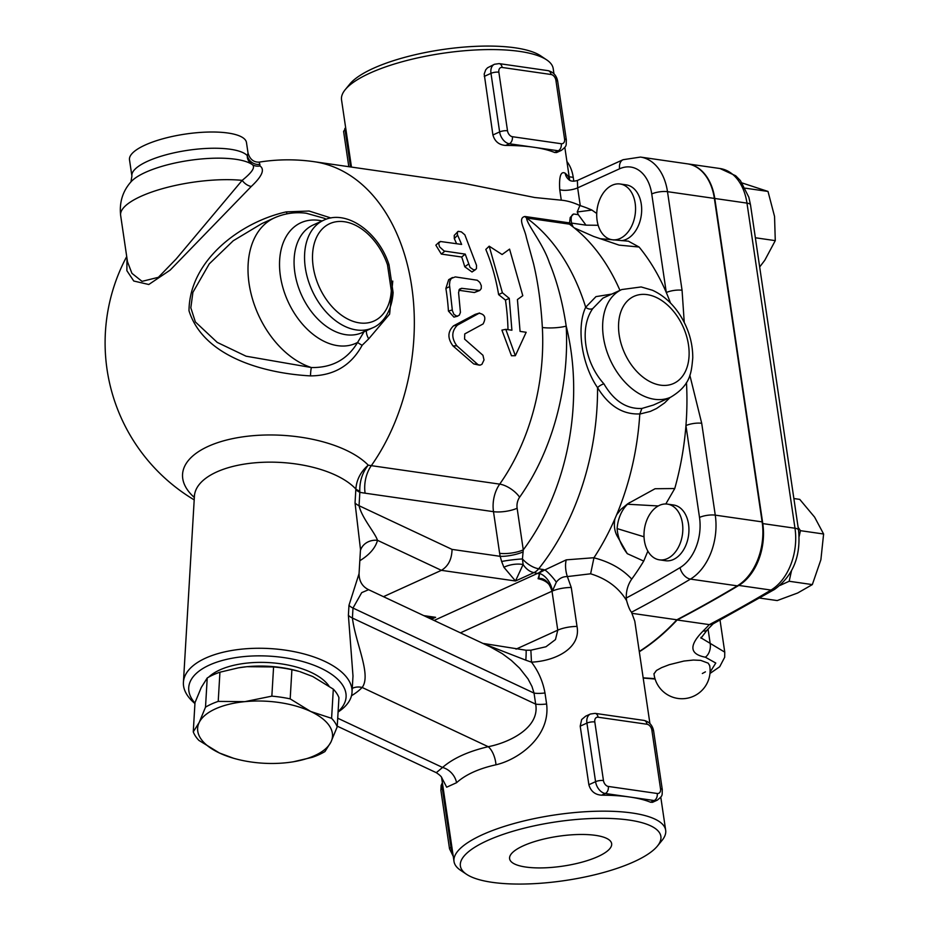 <?xml version="1.0" encoding="UTF-8"?>
<svg xmlns="http://www.w3.org/2000/svg" width="930" height="930" viewBox="0 0 930 930"><rect width="100%" height="100%" fill="white"/><g stroke="black" fill="none" stroke-linecap="round" stroke-linejoin="round"><path stroke-width="1.4" d="M564.836 147.405L569.672 180.153A106.973 31.318 171.6 0 0 565.207 173.224A11.265 10.428 -49.9 0 0 568.614 179.42L568.614 179.42C570.311 181.315 573.264 181.652 577.484 180.443L623.1 159.704A11.265 7.545 65.5 0 0 619.613 168.783A39.409 26.877 98.2 0 1 651.744 193.952L666.298 292.531A225.211 153.601 98.2 0 1 670.484 303.029M565.207 173.224C560.802 170.876 558.976 176.34 559.732 189.615A11.265 3.301 171.6 0 0 577.646 187.86L577.437 181.466M596.746 213.482L591.899 210.064A225.211 153.601 98.2 0 0 580.274 205.658L579.902 205.542C573.24 202.461 567.044 200.682 561.29 200.183L534.727 197.52L462.966 183.14L314.166 161.704A182.989 182.989 0 0 0 259.168 162.134L259.877 164.401A11.265 10.951 39 0 1 247.299 155.659C247.043 158.891 248.67 161.843 252.193 164.552C255.657 166.958 252.309 172.224 242.172 180.362A11.265 7.568 -132.9 0 0 251.298 186.442C262.144 176.258 265.027 169.423 259.958 165.935L259.877 164.401M573.81 181.222L573.24 177.339A33.782 23.041 -81.8 0 0 566.928 161.529M628.413 241.184L639.096 247.031A225.211 153.601 98.2 0 1 666.298 292.531A11.265 3.301 -8.4 0 1 682.062 290.253L667.496 191.673A11.265 3.301 171.6 0 0 651.744 193.952M620.147 184.001A28.156 19.204 98.2 0 1 635.562 208.855A28.156 19.204 98.2 0 1 620.066 238.499A28.156 19.204 98.2 0 1 612.126 239.731A28.156 19.204 98.2 0 1 597.13 209.134A28.156 19.204 98.2 0 1 620.147 184.001L626.262 184.884A28.156 19.204 98.2 0 1 641.677 209.727A28.156 19.204 98.2 0 1 626.181 239.382A28.156 19.204 98.2 0 1 621.752 240.649M579.902 205.542L577.216 211.982L578.297 214.679L585.993 225.153L598.164 225.281M591.899 210.064L577.216 211.982M639.27 651.465A242.102 165.11 -81.8 0 0 676.842 619.787A1914.475 1305.662 -81.8 0 0 737.327 585.854A52.417 35.747 -81.8 0 0 762.135 521.881L714.368 198.416A50.673 34.561 -81.8 0 0 687.351 163.831L640.479 157.077A50.673 34.561 -81.8 0 1 667.496 191.673L714.368 198.416M687.561 163.854A50.673 34.561 98.2 0 1 687.758 163.889A50.673 34.561 98.2 0 1 714.775 198.474L762.786 523.59A50.673 34.561 98.2 0 1 738.804 585.423A1914.324 1305.569 98.2 0 1 677.121 619.985A242.102 165.11 98.2 0 1 639.317 651.756M780.107 585.377L789.163 581.262L791.465 570.927M799.137 536.517L800.439 530.67L798.114 527.287M789.163 581.262L812.332 584.598L820.888 559.721L823.608 534.006L814.599 517.115L799.754 499.387L793.871 498.538M800.439 530.67L823.608 534.006M759.845 598.083L777.201 600.571L797.673 593.003L812.332 584.598M745.302 188.174L768.006 191.441L742.198 182.989M759.671 266.991L764.786 260.272L775.271 240.638L774.551 216.458L768.006 191.441M755.358 237.766L775.271 240.638M654.976 678.644L643.165 677.842M709.95 673.483L719.704 666.752L724.691 657.243L724.761 652.151L701.069 637.887M700.953 637.294L700.964 638.201L707.16 630.005A11.265 6.115 -134.7 0 1 703.127 631.017C688.793 645.443 689.525 654.174 705.335 657.196L715.786 663.044L710.055 672.158M714.775 198.474L746.976 203.112L794.987 528.228A11.265 3.301 -8.4 0 1 798.521 530.042C801.102 556.082 793.092 575.891 774.504 589.446L712.508 624.181L709.323 624.623A242.102 165.11 98.2 0 1 703.127 631.017M677.121 619.985L709.323 624.623A1914.324 1305.569 98.2 0 0 771.005 590.062A11.265 7.208 -120.9 0 0 774.504 589.446M653.964 673.646A28.156 28.156 0 0 0 653.988 673.843L656.429 670.484L661.579 667.647L669.216 664.706L683.945 661.044L693.396 660.044L700.685 660.37L708.195 663.171L709.683 665.671M686.456 382.567A225.211 153.601 98.2 0 1 685.945 425.58A225.211 153.601 98.2 0 1 674.762 488.529L655.069 488.738L627.773 503.746L620.915 509.349L616.66 514.732A216.771 147.835 98.2 0 0 639.782 414.071L650.337 411.409L656.592 408.479L664.566 402.946L670.123 397.447M573.171 227.001A29.562 20.158 98.2 0 1 571.555 223.072C570.625 217.887 571.322 214.865 573.636 214.005L570.218 217.481L569.381 224.142A216.771 147.835 98.2 0 1 571.601 225.792A216.771 147.835 98.2 0 1 574.31 227.908L593.538 236.406L619.089 245.125L639.096 247.031M574.31 227.908A216.771 147.835 98.2 0 1 619.95 290.369M611.789 294.078L595.979 296.624L585.691 307.249A5.627 4.313 -154 0 0 592.805 308.527L602.966 298.1L621.763 289.544A59.113 39.618 65.5 0 0 607.523 353.284A59.113 39.618 65.5 0 0 661.532 399.528A59.113 39.618 65.5 0 0 670.704 397.18L653.453 405.027L641.898 408.456L639.782 414.071M641.898 408.456C626.588 409.188 613.94 400.981 603.93 383.858A5.627 1.907 -31.1 0 0 597.56 387.671C608.871 406.003 622.949 414.745 639.782 413.908M359.817 560.72A101.347 46.547 -176.6 0 0 377.499 540.318C375.127 532.902 361.77 517.789 359.05 505.711L359.84 492.307A183.652 123.086 65.5 0 0 365.106 493.191A28.156 19.204 98.2 0 1 371.314 465.651L499.701 484.135A28.156 19.204 -81.8 0 0 493.493 511.674L499.631 553.292A16.891 4.941 171.6 0 0 523.276 549.863A199.88 136.315 98.2 0 0 566.196 326.116C562.604 302.238 556.977 281.058 549.339 262.597C543.039 243.579 526.578 223.909 526.578 217.98A216.771 147.835 98.2 0 1 585.691 307.249C576.193 327.197 581.715 364.665 597.56 387.671A216.771 147.835 98.2 0 1 538.714 568.753A16.891 8.068 -141.4 0 1 522.439 558.953L523.276 549.863L517.126 508.245A11.265 7.684 98.2 0 1 519.614 497.225A199.88 136.315 -81.8 0 0 566.196 326.116A16.891 3.476 -3.1 0 1 542.353 327.488A182.989 124.794 98.2 0 1 499.701 484.135A16.891 7.405 -144.7 0 1 519.614 497.225M603.93 383.858C584.307 362.177 579.204 327.593 592.805 308.527M571.264 587.481A16.891 4.941 171.6 0 0 552.408 591.027A16.891 10.904 -113.8 0 0 538.621 573.229L544.875 569.927L538.714 568.753A16.891 11.52 98.2 0 1 534.006 572.578L539.481 573.973L538.807 578.46C544.643 577.949 549.049 582.192 552.013 591.201L557.768 630.156L555.466 639.584L545.968 646.757L530.867 650.198L531.483 662.16C556.279 660.974 581.134 647.664 577.019 626.436L571.264 587.481L567.358 576.577L590.62 573.798L593.968 557.721L566.265 559.848L544.875 569.927A16.891 3.499 -128.2 0 1 556.349 582.134C559.232 578.367 562.906 576.507 567.358 576.577A16.891 7.87 -102 0 1 566.265 559.848M616.66 514.732A216.771 147.835 98.2 0 1 614.881 518.894A216.771 147.835 98.2 0 1 593.968 557.721M701.708 423.29A11.265 3.301 171.6 0 0 685.945 425.58L699.511 517.429A11.265 3.301 -8.4 0 1 715.263 515.139L701.708 423.29L689.827 375.174M649.919 723.552L634.795 621.194L631.505 612.231C629.901 610.429 628.273 606.569 626.622 600.652L626.25 598.025C626.111 590.829 627.936 584.528 631.726 579.111C622.379 569.009 609.778 561.894 593.91 557.802M569.381 224.142L526.578 217.98A16.891 11.52 98.2 0 1 524.95 216.492C517.301 218.004 524.799 228.827 526.345 237.417L533.553 263.643C538.11 282.976 541.039 304.25 542.353 327.488M499.631 553.292L500.166 556.326A16.891 4.069 168.5 0 0 523.148 551.897M360.422 550.514A16.891 14.938 14.9 0 1 377.499 540.318L441.39 570.334C448.26 566.231 451.817 559.255 452.05 549.398L500.166 556.326L501.642 561.499A16.891 1.546 173.4 0 1 522.439 558.953L523.102 564.498A16.891 8.056 -8 0 0 503.909 567.288L515.487 580.994L523.102 564.498A16.891 11.323 65.5 0 0 534.006 572.578L515.487 580.994L441.39 570.334L383.462 596.676M501.642 561.499L503.909 567.288M569.497 222.375L571.601 225.792M429.916 618.508L435.6 617.322L427.323 617.276M515.348 355.713L511.477 355.748L501.909 330.115L505.792 329.336L511.907 330.22L509.268 298.367L502.409 292.752L489.192 246.183L502.095 254.518L509.57 249.112L522.788 295.694L517.429 299.541L520.068 331.394L526.171 332.277L515.348 355.713L505.792 329.336M508.001 329.65A182.989 124.794 -81.8 0 0 505.467 300.099L498.631 294.624A182.989 124.794 -81.8 0 0 485.809 249.438L489.192 246.183M479.752 290.462L481.228 288.614L481.298 285.673L479.857 282.453L477.288 280.232L455.281 276.908L451.306 278.454L449.899 281.023L449.481 284.824L452.387 310.69L453.933 314.398L456.956 316.223L459.315 315.177L460.431 312.387L458.571 292.52L459.594 289.114L461.629 288.312L479.752 290.462L474.405 292.52L458.885 290.276M457.781 316.142L453.933 317.107L448.434 311.073A182.989 124.794 -81.8 0 0 445.877 288.405L448.667 279.686L452.468 277.524M456.584 243.707A182.989 124.794 -81.8 0 0 454.305 238.615L454.247 235.383L458.211 231.338L461.385 231.895L464.849 234.837L476.52 265.341L476.451 268.572L475.509 269.63L473.579 269.851L470.08 267.41L465.221 254.111L444.156 251.019L439.541 246.822L438.658 243.369L440.378 241.486L461.629 244.427L457.362 234.569L457.514 231.779M475.637 269.549L472.022 271.99L464.756 266.759A182.989 124.794 -81.8 0 0 461.699 257.017L441.32 254.076L435.845 245.171L439.309 241.974M475.149 314.375L479.555 313.003L457.432 325.128C451.469 331.138 451.283 338.032 456.851 345.821L478.02 364.665L480.113 365.153L481.926 364.304L484.019 359.945L482.937 355.272L464.582 339.101L464.733 333.928L483.077 323.954C486.332 317.839 484.983 314.27 479.008 313.236L475.149 314.375L453.549 325.825L457.432 325.128M479.392 365.165L473.742 363.932L452.98 345.902C447.4 338.322 447.586 331.626 453.549 325.825M359.782 491.075A16.891 6.138 0.3 0 1 355.841 489.052L355.83 489.54A16.891 7.754 3.4 0 0 359.84 492.307L359.782 491.075C359.573 481.24 362.398 472.591 368.233 465.151A97.592 44.826 -176.6 0 0 208.215 446.365A97.592 44.826 -176.6 0 0 194.347 497.515M126.968 258.238L126.875 270.677L133.769 281.023L148.788 284.499L170.178 270.084L251.298 186.442M330.941 217.98L309.097 211.029L286.254 211.877C240.614 222.026 189.453 260.202 188.999 310.736C203.228 356.283 262.934 373.302 310.481 375.894C333.905 375.732 351.122 365.525 362.13 345.286L368.687 338.88L389.624 314.131L392.762 281.093M366.501 330.638A11.265 4.359 -124.1 0 0 368.687 338.88M393.111 292.613A5.627 2.569 -176.8 0 0 391.298 290.579A53.487 35.852 -114.5 0 1 335.916 310.608A53.487 35.852 -114.5 0 1 323.663 227.629A53.487 35.852 -114.5 0 1 387.485 264.818A5.627 0.616 -18.7 0 1 389.019 264.736C378.789 232.535 346.75 209.006 323.675 220.224A59.113 39.618 65.5 0 0 312.073 290.439A59.113 39.618 65.5 0 0 372.616 327.848C381.288 324.454 391.611 313.41 393.111 292.613L389.019 264.736M461.699 257.017L465.221 254.111M498.631 294.624L502.409 292.752M505.467 300.099L509.268 298.367M259.958 165.935A11.265 10.672 -60.9 0 1 252.751 164.889L251.484 164.075M242.172 180.362L176.165 258.97L158.367 277.326L142.034 281.36L131.932 273.339L127.48 261.737L120.644 215.423A76.004 22.25 -8.4 0 1 161.39 188.976A76.004 22.25 -8.4 0 1 242.172 180.362M248.031 153.078L247.299 155.659A59.113 17.31 171.6 0 0 182.233 151.206A59.113 17.31 171.6 0 0 131.909 176.061L129.503 159.821A59.113 17.31 171.6 0 1 185.465 134.06A59.113 17.31 171.6 0 1 246.473 142.546L248.031 153.078C249.914 159.309 253.634 162.332 259.168 162.134M364.072 331.731L357.608 342.414A11.265 1.883 -155.5 0 0 362.13 345.286M286.254 211.877A11.265 2.151 -101.8 0 0 287.207 213.795M324.198 218.259L326.244 219.189M322.106 220.933A66.228 44.384 65.5 0 0 283.115 288.381A66.228 44.384 65.5 0 0 357.608 342.414C347.378 359.515 331.987 367.896 311.411 367.536A11.265 1.418 -89.4 0 0 310.481 375.894M311.411 367.536L246.078 356.202L217.236 342.403L195.37 321.943L190.824 307.818L192.905 292.334L209.238 263.899L233.267 240.742L261.818 223.607L274.408 217.876A81.642 54.719 65.5 0 0 251.158 294.101A81.642 54.719 65.5 0 0 311.411 367.536M590.62 573.798C606.744 578.774 618.694 587.655 626.483 600.431L626.622 600.652M538.621 573.229L539.481 573.973L538.086 578.693C546.282 580.425 550.932 584.598 552.013 591.201A16.891 4.941 171.6 0 1 552.408 591.027L556.349 582.134M538.086 578.693L538.807 578.46M614.881 518.894C613.754 525.578 614.567 531.379 617.311 536.284L627.297 553.676L643.723 561.081A225.211 153.601 98.2 0 1 631.726 579.111M674.762 488.529L665.799 503.979M647.861 551.13L643.723 561.081M667.415 504.107L673.529 504.99A28.156 19.204 98.2 0 1 688.525 535.587A28.156 19.204 98.2 0 1 665.508 560.72L659.393 559.837A28.156 19.204 98.2 0 1 644.385 540.621A28.156 19.204 98.2 0 1 667.415 504.107A28.156 19.204 98.2 0 1 682.411 534.715A28.156 19.204 98.2 0 1 659.393 559.837M657.394 846.091L661.986 840.476A106.973 31.318 171.6 0 0 665.671 830.234A106.973 31.318 171.6 0 0 625.832 812.227A106.973 31.318 171.6 0 0 511.791 824.154A106.973 31.318 171.6 0 0 454.014 861.494A106.973 31.318 171.6 0 0 460.501 870.236L466.511 874.27A101.347 29.679 -8.4 0 1 556.291 821.841A101.347 29.679 -8.4 0 1 657.394 846.091A101.347 29.679 -8.4 0 1 492.156 882.326A101.347 29.679 -8.4 0 1 466.511 874.27M601.605 795.185L605.302 793.499L654.209 800.544A11.265 7.545 65.5 0 0 657.301 800.149L652.523 802.311L650.512 802.23A106.973 31.318 171.6 0 0 629.761 797.022A106.973 31.318 171.6 0 0 623.472 796.254A106.973 31.318 171.6 0 0 601.605 795.185C595.014 794.743 590.759 791.256 588.864 784.734L580.204 726.144L581.657 719.553L585.644 716.193M441.727 777.678L446.679 787.198L456.56 782.711C465.57 774.597 478.718 768.622 495.981 764.786C518.696 759.543 550.676 736.432 546.608 703.998L544.98 692.966C542.899 681.504 538.4 671.228 531.483 662.16L525.834 660.184A16.891 0.721 -85.3 0 0 525.973 650.233L530.867 650.198M483.914 643.874L525.834 660.184M351.494 695.721A101.347 46.547 -176.6 0 0 362.142 687.468C371.651 675.11 355.586 643.444 352.412 618.032L352.993 608.057L361.7 592.643L368.594 589.69L490.075 646.769L502.235 653.627L511.314 660.393L519.672 668.24L528.008 678.888L531.983 686.468L534.041 693.106L535.668 704.126A16.891 4.941 171.6 0 0 546.608 703.998M544.98 692.966A16.891 4.941 -8.4 0 1 534.041 693.106L352.993 608.057A16.891 7.754 -176.6 0 1 348.983 605.29L348.39 615.276L352.993 676.029L352.028 692.292A84.456 38.793 -176.6 0 0 270.014 648.582A84.456 38.793 -176.6 0 0 183.419 682.318A84.456 38.793 -176.6 0 0 194.382 703.068L194.94 703.545M348.39 615.276A16.891 7.754 -176.6 0 0 352.412 618.032L535.668 704.126C540.109 728.051 508.512 742.826 488.215 746.697A16.891 8.091 -103 0 1 495.981 764.786M352.261 688.398A16.891 13.95 44.1 0 1 362.142 687.468L488.215 746.697C468.255 751.394 453.038 758.31 442.564 767.459A16.891 13.636 -131.6 0 1 456.56 782.711M337.718 718.204L442.564 767.459L436.298 772.679C439.832 775.027 441.715 776.852 441.936 778.143M338.09 712.008L338.706 711.601A84.456 38.793 -176.6 0 0 352.028 692.292M368.594 589.69C362.305 586.574 359.12 581.238 359.05 573.682L348.983 605.29M355.83 489.54L355.039 502.944L360.48 549.351M194.963 703.08A78.829 36.212 3.4 0 1 269.56 656.15A78.829 36.212 3.4 0 1 338.113 711.543M208.634 677.168A64.751 29.737 3.4 0 1 219.817 669.926A64.751 29.737 3.4 0 1 328.929 685.98M238.65 667.787A67.564 31.039 3.4 0 1 238.778 667.763A67.564 31.039 3.4 0 1 246.927 666.694A67.564 31.039 3.4 0 1 298.774 671.321L291.904 669.693A73.191 33.62 -176.6 0 0 273.583 666.95L246.927 666.694L238.522 667.81L219.933 672.204A73.191 33.62 -176.6 0 0 207.227 677.982L201.275 687.456L194.986 702.685L193.266 731.875L199.218 722.401L205.507 707.172L207.227 677.982M219.933 672.204L218.213 701.394L244.857 701.65L271.851 696.14A73.191 33.62 3.4 0 1 290.183 698.872L310.713 711.485L331.592 718.32A73.191 33.62 3.4 0 1 337.206 726.842L338.939 697.651A73.191 33.62 -176.6 0 0 333.312 689.142L312.782 676.529L299.762 671.6M271.851 696.14L273.583 666.95M291.904 669.693L290.183 698.872M337.206 726.842L330.917 742.07L324.965 751.545A73.191 33.62 3.4 0 1 312.271 757.322L293.543 761.74M331.592 718.32L333.312 689.142M205.507 707.172A73.191 33.62 3.4 0 1 218.213 701.394M233.43 758.217L219.422 752.998A67.564 31.039 -176.6 0 0 233.43 758.217A67.564 31.039 -176.6 0 0 285.266 762.833A67.564 31.039 -176.6 0 0 293.427 761.763A67.564 31.039 -176.6 0 0 330.917 742.07A67.564 31.039 -176.6 0 0 310.713 711.485A67.564 31.039 -176.6 0 0 244.857 701.65A67.564 31.039 -176.6 0 0 199.218 722.401A67.564 31.039 -176.6 0 0 219.422 752.998L198.892 740.385A73.191 33.62 3.4 0 1 193.266 731.875M314.166 161.704A182.989 124.794 -81.8 0 1 410.235 277.686A182.989 124.794 -81.8 0 1 371.314 465.651A159.169 106.671 -114.5 0 1 368.233 465.151C360.689 471.743 356.562 479.717 355.841 489.052A84.456 38.793 3.4 0 0 262.4 462.315A84.456 38.793 3.4 0 0 194.417 496.202L183.419 682.318M632.377 613.382L676.842 619.787M554.234 152.334A106.973 31.318 171.6 0 0 533.808 147.266A106.973 31.318 171.6 0 0 505.653 145.429C499.061 144.987 494.818 141.5 492.912 134.978L484.204 74.028L485.716 69.797L487.553 67.774L494.469 64.263A11.265 7.545 65.5 0 0 490.982 73.342A5.627 1.651 -8.4 0 1 498.864 72.191A5.627 3.778 -114.5 0 1 502.154 67.46L551.06 74.493A5.627 3.778 -114.5 0 1 555.919 80.41L564.568 139A5.627 1.651 -8.4 0 1 566.335 139.907C566.033 145.964 567.242 145.615 561.348 150.393L556.582 152.555L554.571 152.474A106.973 31.318 171.6 0 0 554.234 152.334M351.47 167.075L341.543 99.894A106.973 31.318 -8.4 0 1 345.228 89.652A106.973 31.318 -8.4 0 1 434.845 54.545A106.973 31.318 -8.4 0 1 540.074 56.474A106.973 31.318 -8.4 0 1 546.724 59.904A106.973 31.318 -8.4 0 1 553.211 68.646L553.966 73.796M345.704 128.038L343.6 131.421L348.808 166.691M546.724 59.904L540.702 55.858A101.347 29.679 171.6 0 0 442.25 49.592A101.347 29.679 171.6 0 0 349.82 84.049L345.228 89.652M523.288 845.812A51.58 15.101 -8.4 0 1 554.699 836.849A51.58 15.101 -8.4 0 1 611.626 843.51A51.58 15.101 -8.4 0 1 562.836 866.132A51.58 15.101 -8.4 0 1 509.582 858.588A51.58 15.101 -8.4 0 1 523.288 845.812M627.297 553.676C621.124 545.631 617.729 537.273 617.125 528.589A29.562 20.158 98.2 0 1 627.541 504.234L629.598 502.514M644.025 536.796L617.125 528.589M627.541 504.234L658.266 505.955M653.988 673.901L656.429 670.484L661.579 667.647L669.216 664.706L683.945 661.044L693.396 660.044L700.685 660.37L708.195 663.171L709.671 665.589A28.156 28.156 0 0 0 709.602 665.252M705.428 671.844L702.336 673.506M559.732 189.615L561.29 200.183M580.274 205.658L577.646 187.86L619.613 168.783M569.172 176.758L573.24 177.339M762.786 523.59L794.987 528.228A50.673 34.561 98.2 0 1 771.005 590.062L738.804 585.423M746.976 203.112A11.265 3.301 -8.4 0 1 750.51 204.926L748.848 197.218L740.431 180.629L735.7 175.77L719.96 168.516A50.673 34.561 98.2 0 1 746.976 203.112M708.056 629.11L710.218 643.7A11.265 7.626 97.9 0 1 705.335 657.196M647.152 294.636A47.86 32.073 -114.5 0 1 687.189 366.862A47.86 32.073 -114.5 0 1 627.18 358.224A47.86 32.073 -114.5 0 1 647.152 294.636M684.248 322.443L682.062 290.253M699.511 517.429A41.164 28.074 98.2 0 1 680.028 567.649A11.265 7.208 59.1 0 0 690.455 579.099A52.417 35.747 -81.8 0 0 715.263 515.139L762.135 521.881M631.505 612.231A1914.475 1305.662 -81.8 0 0 690.455 579.099L737.327 585.854M680.028 567.649A1903.21 1297.989 98.2 0 1 626.25 598.025M569.079 222.84L524.95 216.492M365.106 493.191L493.493 511.674A16.891 4.941 171.6 0 0 517.126 508.245M578.297 214.679L573.636 214.005M387.485 264.818L391.298 290.579M452.98 345.902L456.851 345.821M473.742 363.932L477.567 364.304M454.305 238.615L457.607 235.151M441.32 254.076L444.842 251.181M464.756 266.759L468.371 264.167M474.405 292.52L478.194 290.683M445.877 288.405L449.667 286.58M448.434 311.073L452.305 309.946M459.188 289.649L461.896 288.335M120.644 215.423C119.226 202.403 122.667 191.231 130.944 181.885A64.449 18.867 -8.4 0 1 189.348 160.402A64.449 18.867 -8.4 0 1 251.472 164.075M365.351 330.72L362.142 332.615A59.113 39.618 -114.5 0 1 301.599 295.205A59.113 39.618 -114.5 0 1 313.201 224.979L323.675 220.224M516.022 649.14L557.768 630.156A16.891 4.941 -8.4 0 1 577.019 626.436M431.439 619.217L435.6 617.322L423.789 615.625M434.077 620.461L538.086 573.159A16.891 11.52 98.2 0 0 542.795 569.334M460.431 632.842L552.013 591.201M355.039 502.944A16.891 7.754 -176.6 0 0 359.05 505.711L452.05 549.398M603.454 780.537A5.627 1.651 -8.4 0 0 595.572 781.677A11.265 7.545 65.5 0 0 605.302 793.499A5.627 3.836 98.2 0 0 608.325 786.443A5.627 3.778 -114.5 0 1 603.454 780.537L594.805 721.947A5.627 1.651 171.6 0 0 586.923 723.098L595.572 781.677L588.864 784.734M650.512 802.23L654.209 800.544A5.627 3.836 -81.8 0 0 657.231 793.488L608.325 786.443M660.521 788.745A5.627 1.651 -8.4 0 1 662.288 789.651L653.639 731.073A5.627 1.651 171.6 0 0 651.872 730.166L660.521 788.745A5.627 3.778 -114.5 0 1 657.231 793.488M594.805 721.947A5.627 3.778 -114.5 0 1 598.095 717.216L647.001 724.249A5.627 3.778 -114.5 0 1 651.872 730.166M647.001 724.249A5.627 3.836 -81.8 0 0 644.002 720.413C649.314 721.738 652.523 725.295 653.639 731.073M585.644 716.181L590.422 714.019A11.265 7.545 65.5 0 0 586.923 723.098L580.204 726.144M590.422 714.019L595.095 713.368A5.627 3.836 98.2 0 1 598.095 717.216M451.875 847.021L451.027 847.404L442.378 788.826A5.627 1.651 171.6 0 0 440.878 790.233L441.122 785.501L442.378 782.723M452.678 852.473A11.265 7.545 -114.5 0 1 451.027 847.404A5.627 1.651 -8.4 0 0 449.527 848.823L440.878 790.233M443.226 788.442L442.378 788.826A11.265 7.545 -114.5 0 1 442.575 784.025M350.54 166.935L344.856 128.421M505.653 145.429L509.349 143.755L558.267 150.788A11.265 7.545 65.5 0 0 561.348 150.393M564.568 139A5.627 3.778 -114.5 0 1 561.278 143.732L512.372 136.698A5.627 3.836 98.2 0 1 509.349 143.755A11.265 7.545 65.5 0 1 499.631 131.921L492.912 134.978M561.278 143.732A5.627 3.836 98.2 0 1 558.267 150.788L554.571 152.474M502.154 67.46A5.627 3.836 98.2 0 0 499.143 63.612L548.061 70.657C553.362 71.982 556.57 75.539 557.686 81.317A5.627 1.651 171.6 0 0 555.919 80.41M548.061 70.657A5.627 3.836 98.2 0 1 551.06 74.493M512.372 136.698A5.627 3.778 -114.5 0 1 507.513 130.781A5.627 1.651 171.6 0 0 499.631 131.921L490.982 73.342L484.263 76.4M507.513 130.781L498.864 72.191M571.555 223.072L585.993 225.153M613.754 239.975L612.126 239.731M798.521 530.042L750.51 204.926M643.2 678.051L655.092 679.028M707.16 630.005L713.589 623.344M720.041 620.194L724.761 652.151M687.758 163.889L719.96 168.516M653.988 673.843A28.156 28.156 0 0 0 686.084 698.43A28.156 28.156 0 0 0 709.66 665.589M670.704 397.18C690.792 385.171 691.374 372.535 692.769 357.852C692.78 342.647 688.444 328.22 679.737 314.596C672.32 303.296 663.218 295.182 652.43 290.241L641.154 286.952L621.763 289.544M623.1 159.704L640.479 157.077M126.713 256.552A182.989 182.989 0 0 0 194.207 499.887M130.944 181.885L131.909 176.061M324.256 218.283L306.296 213.249C295.217 211.819 284.592 213.354 274.408 217.876M362.142 332.615L372.616 327.848M441.599 777.434L454.014 861.494M660.788 797.161L665.671 830.234M525.973 650.233L482.879 643.386M337.253 726.156L436.298 772.679M359.05 573.682L360.491 549.281M194.324 495.086L194.417 496.202M657.301 800.149C663.183 795.371 661.986 795.708 662.288 789.651M595.095 713.368L644.002 720.413M453.247 856.344L449.527 848.823M557.686 81.317L566.335 139.907M499.143 63.612L494.469 64.263M599.978 238.673L628.564 241.196"/></g></svg>
